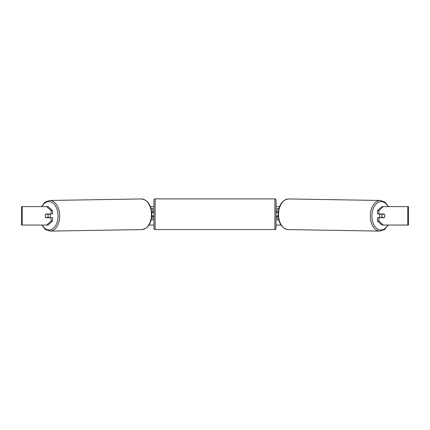 <?xml version="1.0" encoding="UTF-8"?>
<svg xmlns="http://www.w3.org/2000/svg" width="430" height="430" viewBox="0 0 430 430"><rect width="100%" height="100%" fill="white"/><g stroke="black" fill="none" stroke-linecap="round" stroke-linejoin="round"><path stroke-width="0.64" d="M278.952 208.464L277.194 208.464L277.194 212.377L278.237 212.377M278.823 219.983L277.194 219.983L277.194 215.833M278.199 216.064L277.194 216.064M380.163 217.677A2.306 1.478 -89.1 0 1 379.556 215.796A2.306 1.478 -89.1 0 1 380.136 213.989M381.851 215.833A2.306 1.478 -89.1 0 1 382.291 214.221L384.398 214.221A2.306 1.478 -89.1 0 1 384.812 215.833A2.306 1.478 -89.1 0 1 384.372 217.446L382.259 217.446A2.306 1.478 -89.1 0 1 381.851 215.833M380.851 213.989A2.306 1.478 -89.1 0 0 380.7 214.194L382.291 214.221M382.673 213.989A2.306 1.478 -89.1 0 1 382.818 214.194L382.969 214.199M380.862 217.677A2.306 1.478 -89.1 0 1 380.668 217.419L382.259 217.446M380.7 214.194L382.818 214.194M150.435 206.62L153.956 206.62M276.044 206.62L279.565 206.62M149.011 225.046L153.956 225.046M276.044 225.046L280.989 225.046M22.252 206.62L21.5 206.62L21.5 225.046L22.252 225.046L22.252 206.62L48.074 206.62L52.514 210.609L51.105 210.609L46.66 206.62M46.66 225.046L51.105 221.058L52.514 221.058L48.074 225.046L22.252 225.046M407.748 225.046L407.748 206.62L408.5 206.62L408.5 225.046L381.926 225.046L377.486 221.058L377.486 217.677L378.894 217.677L378.894 221.058L383.34 225.046M381.926 206.62L383.34 206.62L378.894 210.609L377.486 210.609L381.926 206.62M407.748 206.62L383.34 206.62M377.486 210.609L377.486 213.989L378.894 213.989L378.894 210.609M384.726 215.027A2.306 1.478 -90 0 1 384.226 217.677L378.894 217.677M378.894 213.989L384.226 213.989A2.306 1.478 -90 0 1 384.398 214.221M377.486 221.058L378.894 221.058M52.514 221.058L52.514 217.677L51.105 217.677L51.105 221.058M51.105 210.609L51.105 213.989L52.514 213.989L52.514 210.609M45.274 215.027A2.306 1.478 -90 0 0 45.182 215.833A2.306 1.478 -90 0 0 45.773 217.677L51.105 217.677M51.105 213.989L45.773 213.989A2.306 1.478 -90 0 0 45.602 214.221A2.306 1.478 -90.9 0 0 45.188 215.833A2.306 1.478 -90.9 0 0 45.628 217.446L47.741 217.446A2.306 1.478 -90.9 0 0 48.149 215.833A2.306 1.478 -90.9 0 0 47.709 214.221L45.602 214.221M152.806 212.608L151.763 212.377M152.806 212.377L152.806 208.464L151.048 208.464M151.177 219.983L152.806 219.983L152.806 215.833M151.801 216.064L152.806 216.064M155.106 198.902A1.15 1.15 0 0 0 153.956 200.052L153.956 228.389A1.15 1.15 0 0 0 155.106 229.539L274.894 229.539A1.15 1.15 0 0 0 276.044 228.389L276.044 200.052A1.15 1.15 0 0 0 274.894 198.902L155.106 198.902L155.106 229.539M278.215 212.608L276.968 212.608L276.968 211.92L276.044 211.92M278.183 215.833L276.968 215.833L276.968 216.526L276.044 216.526M153.956 211.92L153.032 211.92L153.032 212.608L151.785 212.608M151.817 215.833L153.032 215.833L153.032 216.526L153.956 216.526M49.837 217.677A2.306 1.478 -90.9 0 0 50.444 215.796A2.306 1.478 -90.9 0 0 49.864 213.989M47.741 217.446L49.332 217.419A2.306 1.478 -90.9 0 1 49.138 217.677M47.031 214.199L47.182 214.194A2.306 1.478 -90.9 0 1 47.327 213.989M47.709 214.221L49.299 214.194A2.306 1.478 -90.9 0 0 49.149 213.989M49.299 214.194L47.182 214.194M379.9 231.098L288.148 229.582A15.319 9.847 -89.1 0 1 278.554 214.264A15.319 9.847 -89.1 0 1 288.654 198.95L380.41 200.466A15.319 9.847 90.9 0 0 370.311 215.779A15.319 9.847 90.9 0 0 379.9 231.098L384.63 229.496L388.263 225.046M387.844 225.046A14.168 9.105 -89.1 0 1 377.733 229.072A14.168 9.105 -89.1 0 1 371.928 215.796A14.168 9.105 -89.1 0 1 378.024 202.498A14.168 9.105 -89.1 0 1 388.064 206.62M274.894 229.539L274.894 198.902M50.1 231.098L141.852 229.582A15.319 9.847 -90.9 0 0 151.446 214.264A15.319 9.847 -90.9 0 0 141.346 198.95L49.59 200.466A15.319 9.847 89.1 0 1 59.689 215.779A15.319 9.847 89.1 0 1 50.1 231.098L45.37 229.496L41.737 225.046M42.156 225.046A14.168 9.105 -90.9 0 0 52.266 229.072A14.168 9.105 -90.9 0 0 58.072 215.796A14.168 9.105 -90.9 0 0 51.976 202.498A14.168 9.105 -90.9 0 0 41.936 206.62M380.41 200.466L385.017 202.17L388.483 206.62M288.654 198.95C282.22 199.907 278.715 205.008 278.145 214.253C278.511 223.353 281.849 228.459 288.148 229.582M141.852 229.582C148.151 228.459 151.489 223.353 151.854 214.253C151.285 205.008 147.78 199.907 141.346 198.95M49.59 200.466L44.983 202.17L41.516 206.62"/></g></svg>
